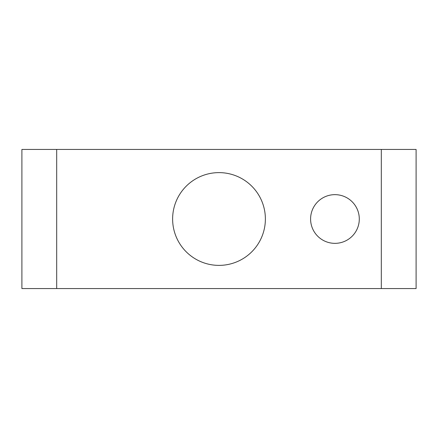 <?xml version="1.0" encoding="UTF-8"?>
<svg xmlns="http://www.w3.org/2000/svg" width="438" height="438" viewBox="0 0 438 438"><rect width="100%" height="100%" fill="white"/><g stroke="black" fill="none" stroke-linecap="round" stroke-linejoin="round"><path stroke-width="0.66" d="M310.591 219A24.347 24.347 0 0 0 334.939 243.347A24.347 24.347 0 0 0 359.291 219A24.347 24.347 0 0 0 334.939 194.653A24.347 24.347 0 0 0 310.591 219M172.621 219A46.379 46.379 0 0 0 219 265.379A46.379 46.379 0 0 0 265.379 219A46.379 46.379 0 0 0 219 172.621A46.379 46.379 0 0 0 172.621 219M381.317 149.435L416.1 149.435L416.1 288.565L381.317 288.565L381.317 149.435L56.683 149.435L56.683 288.565L381.317 288.565M56.683 288.565L21.9 288.565L21.9 149.435L56.683 149.435"/></g></svg>
